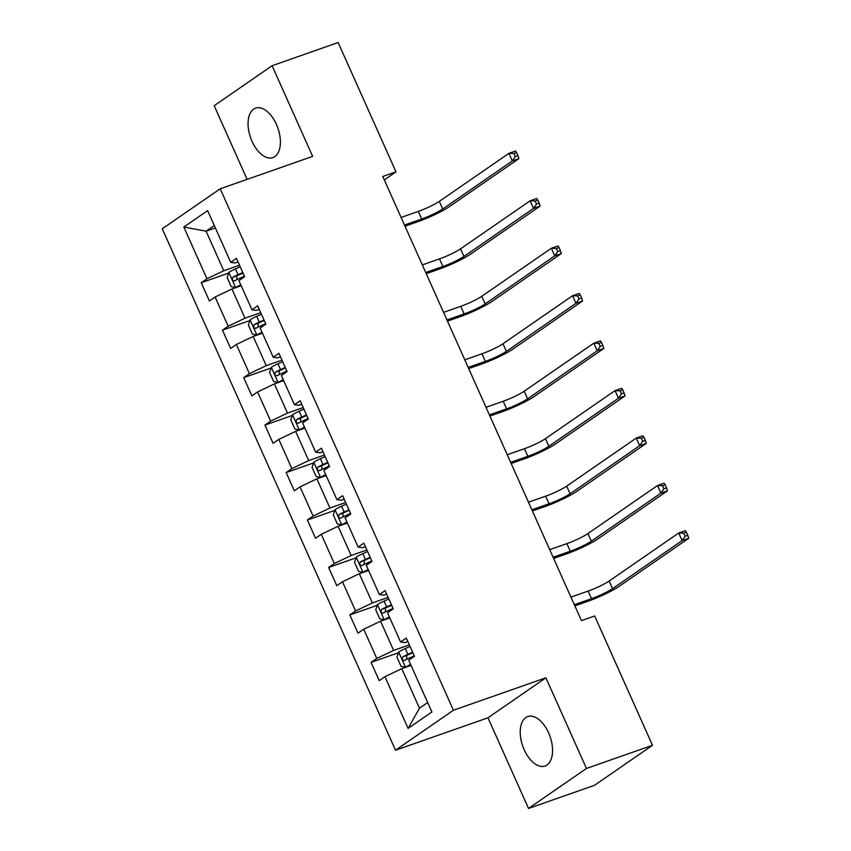 <?xml version="1.0" encoding="UTF-8"?>
<svg xmlns="http://www.w3.org/2000/svg" width="851" height="851" viewBox="0 0 851 851"><rect width="100%" height="100%" fill="white"/><g stroke="black" fill="none" stroke-linecap="round" stroke-linejoin="round"><path stroke-width="1.28" d="M548.608 732.871A26.2 14.478 -109.3 0 0 527.726 716.574A26.2 14.478 -109.3 0 0 524.184 749.731A26.2 14.478 -109.3 0 0 545.065 766.017A26.2 14.478 -109.3 0 0 548.608 732.871M276.447 124.437A26.2 14.478 -109.3 0 0 255.555 108.141A26.2 14.478 -109.3 0 0 252.024 141.298A26.2 14.478 -109.3 0 0 272.905 157.584A26.2 14.478 -109.3 0 0 276.447 124.437M528.524 808.45L586.456 768.453L545.895 677.8L487.974 717.797L528.524 808.45L594.572 785.282L652.494 745.295L594.658 615.996L581.456 620.634L382.769 176.476L395.981 171.838L338.145 42.55L272.097 65.718L214.175 105.705L247.12 179.359M487.974 717.797L395.513 750.22L162.264 228.791L220.196 188.805L453.445 710.234L395.513 750.22M183.827 227.047L206.953 278.766L201.24 282.713L209.41 300.967L215.122 297.02L228.185 326.22L222.473 330.167L230.632 348.421L236.355 344.474L249.417 373.685L243.705 377.631L251.864 395.885L257.576 391.939L270.639 421.139L264.927 425.085L273.097 443.339L278.809 439.393L291.872 468.603L286.159 472.55L294.318 490.793L300.041 486.857L313.104 516.057L307.392 520.004L315.551 538.257L321.263 534.311L334.326 563.511L328.614 567.457L336.783 585.711L342.496 581.765L355.558 610.975L349.846 614.922L358.005 633.176L363.728 629.229L376.791 658.429L371.079 662.376L379.238 680.63L384.95 676.683L408.086 728.403L431.882 711.968L408.746 660.259L414.469 656.312L406.299 638.059L400.587 642.005L387.524 612.794L393.236 608.848L385.067 590.594L379.355 594.541L366.292 565.341L372.004 561.394L363.845 543.14L358.122 547.087L345.059 517.876L350.782 513.94L342.613 495.686L336.9 499.633L323.837 470.422L329.55 466.476L321.38 448.222L315.668 452.168L302.605 422.968L308.317 419.022L300.158 400.768L294.435 404.714L281.373 375.504L287.095 371.557L278.926 353.303L273.214 357.25L260.151 328.05L265.863 324.103L257.693 305.849L251.981 309.796L238.918 280.596L244.631 276.649L236.472 258.396L230.749 262.342L207.623 210.623L183.827 227.047L206.091 231.185L223.781 270.735L239.525 265.214M400.587 642.005L404.885 642.622L407.874 641.569M409.352 644.888L393.619 650.398L380.557 621.198L389.822 617.943M376.791 658.429L393.619 650.398M363.728 629.229L380.557 621.198M379.355 594.541L383.663 595.157L386.641 594.115M388.12 597.423L372.387 602.944L359.324 573.734L368.6 570.489M355.558 610.975L372.387 602.944M342.496 581.765L359.324 573.734M358.122 547.087L362.43 547.704L365.419 546.661M366.898 549.969L351.155 555.49L338.092 526.28L347.368 523.025M334.326 563.511L351.155 555.49M321.263 534.311L338.092 526.28M336.9 499.633L341.198 500.25L344.187 499.197M345.666 502.505L329.933 508.026L316.87 478.826L326.135 475.571M313.104 516.057L329.933 508.026M300.041 486.857L316.87 478.826M315.668 452.168L319.976 452.785L322.954 451.743M324.433 455.051L308.7 460.572L295.637 431.361L304.913 428.117M291.872 468.603L308.7 460.572M278.809 439.393L295.637 431.361M294.435 404.714L298.744 405.331L301.733 404.278M303.211 407.597L287.468 413.107L274.405 383.907L283.681 380.652M270.639 421.139L287.468 413.107M257.576 391.939L274.405 383.907M273.214 357.25L277.511 357.867L280.5 356.824M281.979 360.133L266.246 365.653L253.183 336.453L262.448 333.198M249.417 373.685L266.246 365.653M236.355 344.474L253.183 336.453M251.981 309.796L256.289 310.413L259.268 309.37M260.746 312.679L245.014 318.2L231.951 288.989L241.216 285.734M228.185 326.22L245.014 318.2M215.122 297.02L231.951 288.989M230.749 262.342L235.057 262.959L238.035 261.906M215.367 227.94L206.091 231.185L214.292 225.536M206.953 278.766L223.781 270.735M586.456 768.453L652.494 745.295M545.895 677.8L453.445 710.234M220.196 188.805L312.657 156.371L272.097 65.718M384.301 179.901L395.981 171.838M411.054 665.408L401.778 668.652L419.469 708.202L427.67 702.543M408.086 728.403L419.469 708.202M384.95 676.683L401.778 668.652M201.24 282.713L228.653 273.097M222.473 330.167L249.886 320.55M243.705 377.631L271.118 368.015M264.927 425.085L292.34 415.469M286.159 472.55L313.572 462.933M307.392 520.004L334.805 510.387M328.614 567.457L356.026 557.841M349.846 614.922L377.259 605.306M371.079 662.376L398.491 652.76M240.216 266.778L235.461 268.895A8.904 1.106 -24.1 0 0 228.908 272.352L227.143 277.554L231.227 286.681L235.716 287.564A8.904 1.106 -24.1 0 1 240.79 284.787M235.716 287.564L239.152 286.351A4.532 0.564 -24.1 0 1 241.024 285.298M404.502 225.047L421.67 219.026A16.797 2.096 155.9 0 0 442.711 208.995L512.302 160.945L518.897 158.626L449.307 206.676A25.19 3.138 -24.1 0 1 417.756 221.728L405.012 226.196M242.801 272.554L238.046 274.682A8.904 1.106 155.9 0 0 232.993 277.203C231.898 279.405 232.451 280.617 234.631 280.851A8.904 1.106 -24.1 0 1 239.684 278.33L244.439 276.213M236.94 279.617L236.801 275.873A4.532 0.564 -24.1 0 1 238.227 275.192L243.024 273.054M401.098 217.441L418.266 211.42A16.797 2.096 155.9 0 0 439.307 201.389L508.898 153.34L515.504 151.021L516.578 152.595L513.93 153.52L515.291 156.563L517.94 155.637L516.578 152.595M515.291 156.563L512.302 160.945L508.898 153.34L513.93 153.52M518.897 158.626L517.94 155.637M261.448 314.232L256.694 316.359A8.904 1.106 -24.1 0 0 250.141 319.806L248.375 325.008L252.449 334.135L256.949 335.017A8.904 1.106 -24.1 0 1 262.023 332.241M256.949 335.017L260.385 333.815A4.532 0.564 -24.1 0 1 262.257 332.752M425.734 272.511L442.903 266.491A16.797 2.096 155.9 0 0 463.933 256.449L533.524 208.399L540.13 206.091L470.539 254.13A25.19 3.138 -24.1 0 1 438.988 269.193L426.245 273.66M264.033 320.019L259.278 322.135A8.904 1.106 155.9 0 0 254.226 324.656C253.13 326.858 253.672 328.082 255.864 328.316A8.904 1.106 -24.1 0 1 260.906 325.784L265.661 323.667M258.172 327.082L258.023 323.327A4.532 0.564 -24.1 0 1 259.459 322.646L264.257 320.508M422.33 264.906L439.499 258.885A16.797 2.096 155.9 0 0 460.529 248.843L530.12 200.804L536.726 198.485L537.8 200.049L535.162 200.985L536.524 204.027L539.162 203.091L537.8 200.049M536.524 204.027L533.524 208.399L530.12 200.804L535.162 200.985M540.13 206.091L539.162 203.091M282.681 361.696L277.926 363.813A8.904 1.106 -24.1 0 0 271.373 367.26L269.597 372.472L273.682 381.599L278.171 382.471A8.904 1.106 -24.1 0 1 283.255 379.706M278.171 382.471L281.607 381.269A4.532 0.564 -24.1 0 1 283.479 380.216M446.956 319.965L464.125 313.945A16.797 2.096 155.9 0 0 485.166 303.903L554.756 255.864L561.362 253.545L491.772 301.594A25.19 3.138 -24.1 0 1 460.21 316.646L447.477 321.114M285.266 367.472L280.511 369.589A8.904 1.106 155.9 0 0 275.458 372.121C274.362 374.323 274.905 375.536 277.086 375.77A8.904 1.106 -24.1 0 1 282.138 373.249L286.893 371.121M279.405 374.536L279.256 370.781A4.532 0.564 -24.1 0 1 280.692 370.111L285.489 367.972M443.552 312.36L460.731 306.339A16.797 2.096 155.9 0 0 481.762 296.297L551.352 248.258L557.958 245.939L559.033 247.513L556.394 248.439L557.756 251.481L560.394 250.556L559.033 247.513M557.756 251.481L554.756 255.864L551.352 248.258L556.394 248.439M561.362 253.545L560.394 250.556M303.903 409.15L299.148 411.278A8.904 1.106 -24.1 0 0 292.595 414.724L290.829 419.926L294.914 429.053L299.403 429.936A8.904 1.106 -24.1 0 1 304.477 427.159M299.403 429.936L302.839 428.723A4.532 0.564 -24.1 0 1 304.711 427.67M468.188 367.43L485.357 361.398A16.797 2.096 155.9 0 0 506.398 351.367L575.989 303.318L582.584 300.999L512.993 349.048A25.19 3.138 -24.1 0 1 481.443 364.1L468.699 368.579M306.488 414.937L301.733 417.054A8.904 1.106 155.9 0 0 296.68 419.575C295.595 421.777 296.137 422.99 298.318 423.224A8.904 1.106 -24.1 0 1 303.371 420.702L308.126 418.586M300.626 422L300.488 418.245A4.532 0.564 -24.1 0 1 301.914 417.564L306.711 415.426M464.784 359.824L481.953 353.793A16.797 2.096 155.9 0 0 502.994 343.761L572.585 295.712L579.191 293.404L580.265 294.967L577.616 295.893L578.978 298.935L581.627 298.01L580.265 294.967M578.978 298.935L575.989 303.318L572.585 295.712L577.616 295.893M582.584 300.999L581.627 298.01M325.135 456.615L320.38 458.732A8.904 1.106 -24.1 0 0 313.828 462.178L312.062 467.38L316.136 476.507L320.636 477.39A8.904 1.106 -24.1 0 1 325.71 474.613M320.636 477.39L324.071 476.188A4.532 0.564 -24.1 0 1 325.944 475.135M489.421 414.884L506.59 408.863A16.797 2.096 155.9 0 0 527.62 398.821L597.211 350.782L603.816 348.463L534.226 396.502A25.19 3.138 -24.1 0 1 502.675 411.565L489.931 416.033M327.72 462.391L322.965 464.508A8.904 1.106 155.9 0 0 317.912 467.039C316.817 469.231 317.359 470.454 319.55 470.688A8.904 1.106 -24.1 0 1 324.593 468.156L329.358 466.04M321.859 469.454L321.721 465.699A4.532 0.564 -24.1 0 1 323.146 465.029L327.943 462.891M486.017 407.278L503.186 401.257A16.797 2.096 155.9 0 0 524.216 391.215L593.807 343.176L600.412 340.857L601.487 342.432L598.849 343.357L600.21 346.4L602.848 345.474L601.487 342.432M600.21 346.4L597.211 350.782L593.807 343.176L598.849 343.357M603.816 348.463L602.848 345.474M346.368 504.069L341.613 506.185A8.904 1.106 -24.1 0 0 335.06 509.643L333.284 514.844L337.368 523.971L341.857 524.844A8.904 1.106 -24.1 0 1 346.942 522.078M341.857 524.844L345.293 523.642A4.532 0.564 -24.1 0 1 347.165 522.588M510.643 462.338L527.811 456.317A16.797 2.096 155.9 0 0 548.852 446.286L618.443 398.236L625.049 395.917L555.458 443.967A25.19 3.138 -24.1 0 1 523.897 459.019L511.164 463.487M348.953 509.845L344.198 511.972A8.904 1.106 155.9 0 0 339.145 514.493C338.049 516.695 338.592 517.908 340.772 518.142A8.904 1.106 -24.1 0 1 345.825 515.621L350.58 513.504M343.091 516.908L342.942 513.164A4.532 0.564 -24.1 0 1 344.378 512.483L349.176 510.345M507.239 454.732L524.418 448.711A16.797 2.096 155.9 0 0 545.448 438.68L615.039 390.63L621.645 388.311L622.719 389.886L620.081 390.811L621.443 393.853L624.081 392.928L622.719 389.886M621.443 393.853L618.443 398.236L615.039 390.63L620.081 390.811M625.049 395.917L624.081 392.928M367.589 551.522L362.834 553.65A8.904 1.106 -24.1 0 0 356.282 557.097L354.516 562.298L358.601 571.425L363.09 572.308A8.904 1.106 -24.1 0 1 368.164 569.532M363.09 572.308L366.526 571.106A4.532 0.564 -24.1 0 1 368.398 570.042M531.875 509.802L549.044 503.781A16.797 2.096 155.9 0 0 570.085 493.74L639.675 445.69L646.271 443.382L576.691 491.421A25.19 3.138 -24.1 0 1 545.129 506.483L532.386 510.951M370.174 557.309L365.419 559.426A8.904 1.106 155.9 0 0 360.377 561.947C359.282 564.149 359.824 565.372 362.005 565.607A8.904 1.106 -24.1 0 1 367.058 563.075L371.813 560.958M364.313 564.373L364.175 560.618A4.532 0.564 -24.1 0 1 365.6 559.937L370.398 557.799M528.471 502.196L545.64 496.176A16.797 2.096 155.9 0 0 566.681 486.134L636.271 438.084L642.877 435.776L643.952 437.34L641.303 438.276L642.665 441.318L645.313 440.382L643.952 437.34M642.665 441.318L639.675 445.69L636.271 438.084L641.303 438.276M646.271 443.382L645.313 440.382M388.822 598.987L384.067 601.104A8.904 1.106 -24.1 0 0 377.514 604.55L375.748 609.763L379.823 618.879L384.322 619.762A8.904 1.106 -24.1 0 1 389.396 616.996M384.322 619.762L387.758 618.56A4.532 0.564 -24.1 0 1 389.63 617.507M553.107 557.256L570.276 551.235A16.797 2.096 155.9 0 0 591.307 541.193L660.897 493.154L667.503 490.836L597.913 538.885A25.19 3.138 -24.1 0 1 566.362 553.937L553.618 558.405M391.407 604.763L386.652 606.88A8.904 1.106 155.9 0 0 381.599 609.412C380.503 611.614 381.046 612.826 383.237 613.06A8.904 1.106 -24.1 0 1 388.279 610.539L393.045 608.412M385.546 611.826L385.407 608.071A4.532 0.564 -24.1 0 1 386.833 607.401L391.63 605.263M549.703 549.65L566.872 543.629A16.797 2.096 155.9 0 0 587.913 533.588L657.493 485.549L664.099 483.23L665.174 484.804L662.535 485.73L663.897 488.772L666.535 487.846L665.174 484.804M663.897 488.772L660.897 493.154L657.493 485.549L662.535 485.73M667.503 490.836L666.535 487.846M410.054 646.441L405.299 648.558A8.904 1.106 -24.1 0 0 398.747 652.015L396.97 657.217L401.055 666.344L405.544 667.227A8.904 1.106 -24.1 0 1 410.629 664.45M405.544 667.227L408.98 666.014A4.532 0.564 -24.1 0 1 410.852 664.961M574.329 604.71L591.498 598.689A16.797 2.096 155.9 0 0 612.539 588.658L682.13 540.608L688.736 538.289L619.145 586.339A25.19 3.138 -24.1 0 1 587.584 601.391L574.851 605.869M412.639 652.228L407.884 654.345A8.904 1.106 155.9 0 0 402.831 656.866C401.736 659.068 402.278 660.28 404.459 660.514A8.904 1.106 -24.1 0 1 409.512 657.993L414.267 655.876M406.778 659.291L406.629 655.536A4.532 0.564 -24.1 0 1 408.065 654.855L412.863 652.717M570.925 597.115L588.105 591.083A16.797 2.096 155.9 0 0 609.135 581.052L678.726 533.003L685.332 530.684L686.406 532.258L683.768 533.183L685.129 536.226L687.768 535.3L686.406 532.258M685.129 536.226L682.13 540.608L678.726 533.003L683.768 533.183M688.736 538.289L687.768 535.3M228.866 272.48L235.599 287.532M239.684 278.33L240.269 279.66M235.461 268.895L238.046 274.682M418.266 211.42L421.67 219.026M439.307 201.389L442.711 208.995M236.801 275.873L232.993 277.203M250.098 319.933L256.832 334.996M260.906 325.784L261.502 327.114M256.694 316.359L259.278 322.135M439.499 258.885L442.903 266.491M460.529 248.843L463.933 256.449M258.023 323.327L254.226 324.656M271.32 367.398L278.064 382.45M282.138 373.249L282.734 374.568M277.926 363.813L280.511 369.589M460.731 306.339L464.125 313.945M481.762 296.297L485.166 303.903M279.256 370.781L275.458 372.121M292.553 414.852L299.286 429.915M303.371 420.702L303.956 422.032M299.148 411.278L301.733 417.054M481.953 353.793L485.357 361.398M502.994 343.761L506.398 351.367M300.488 418.245L296.68 419.575M313.785 462.306L320.519 477.368M324.593 468.156L325.188 469.486M320.38 458.732L322.965 464.508M503.186 401.257L506.59 408.863M524.216 391.215L527.62 398.821M321.721 465.699L317.912 467.039M335.017 509.77L341.751 524.822M345.825 515.621L346.421 516.94M341.613 506.185L344.198 511.972M524.418 448.711L527.811 456.317M545.448 438.68L548.852 446.286M342.942 513.164L339.145 514.493M356.239 557.224L362.973 572.287M367.058 563.075L367.653 564.404M362.834 553.65L365.419 559.426M545.64 496.176L549.044 503.781M566.681 486.134L570.085 493.74M364.175 560.618L360.377 561.947M377.472 604.689L384.205 619.741M388.279 610.539L388.875 611.858M384.067 601.104L386.652 606.88M566.872 543.629L570.276 551.235M587.913 533.588L591.307 541.193M385.407 608.071L381.599 609.412M398.704 652.143L405.438 667.205M409.512 657.993L410.108 659.323M405.299 648.558L407.884 654.345M588.105 591.083L591.498 598.689M609.135 581.052L612.539 588.658M406.629 655.536L402.831 656.866"/></g></svg>
